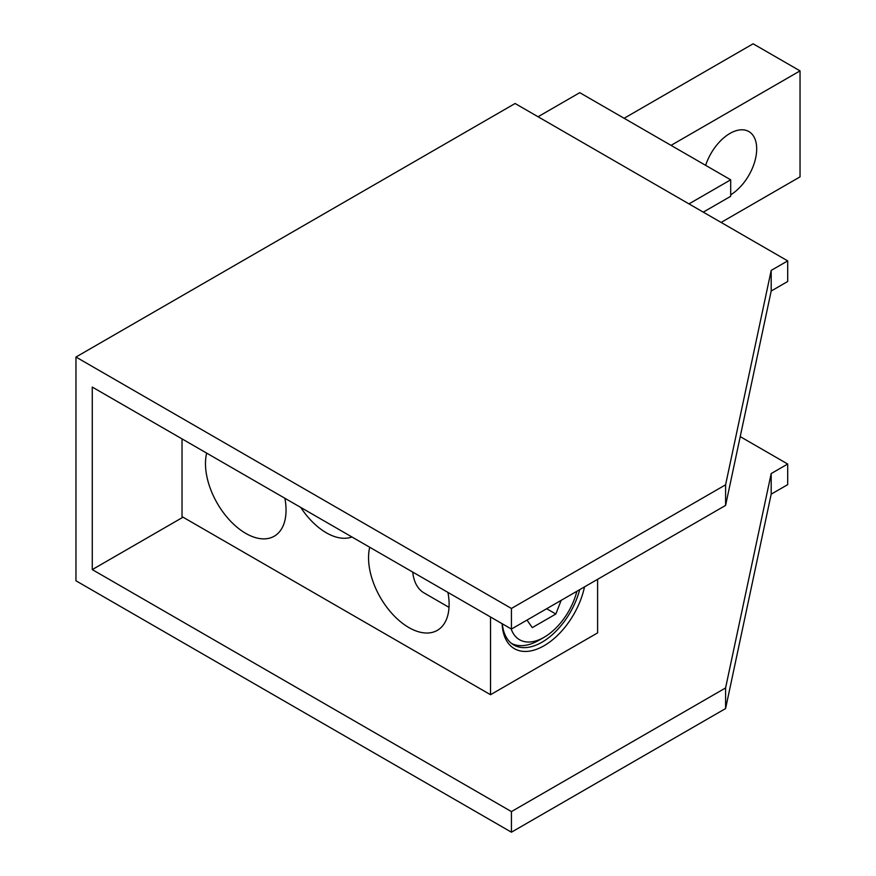 <?xml version="1.0" encoding="UTF-8"?>
<svg xmlns="http://www.w3.org/2000/svg" width="876" height="876" viewBox="0 0 876 876"><rect width="100%" height="100%" fill="white"/><g stroke="black" fill="none" stroke-linecap="round" stroke-linejoin="round"><path stroke-width="1.31" d="M511.168 628.913A49.034 28.317 120 0 0 544.062 637.312L538.959 640.247A56.25 32.478 -60 0 1 511.376 643.334M412.738 572.083A56.25 32.478 120 0 0 424.159 592.986L449.027 607.353M538.959 640.247L544.062 637.312A49.034 28.317 120 0 0 576.868 591.278M526.991 620.077L532.29 627.621L555.844 614.021L561.144 600.367M546.657 608.721L555.844 614.021M730.693 194.811A37.854 21.856 120 0 0 754.805 161.414A37.854 21.856 120 0 0 748.86 131.564A37.854 21.856 120 0 0 729.927 133.448A37.854 21.856 120 0 0 705.651 165.356M584.5 586.876A59.349 34.263 -60 0 1 544.062 645.732A59.349 34.263 -60 0 1 502.145 623.701M502.309 623.8A56.469 32.598 120 0 0 513.796 644.988A56.469 32.598 120 0 0 542.025 642.196A56.469 32.598 120 0 0 579.682 589.658M206.659 453.111A56.973 32.894 -120 0 0 205.477 463.612A56.973 32.894 -120 0 0 230.344 520.946A56.973 32.894 -120 0 0 274.243 536.211A56.973 32.894 -120 0 0 286.047 510.128A56.973 32.894 -120 0 0 284.864 498.258M300.731 507.412A56.973 32.894 -120 0 0 351.922 536.977M369.727 547.259A56.973 32.894 -120 0 0 368.544 557.76A56.973 32.894 -120 0 0 393.412 615.094A56.973 32.894 -120 0 0 437.321 630.359A56.973 32.894 -120 0 0 449.114 604.276A56.973 32.894 -120 0 0 447.932 592.406M490.516 616.989L490.516 694.712L597.607 632.888L597.607 579.31M671.038 145.372L800.04 70.879L800.04 176.864L721.112 222.438M624.117 118.282L753.13 43.8L800.04 70.879M182.022 438.876L182.022 516.61L490.516 694.712M183.04 517.19L92.276 569.597L92.276 387.072L511.431 629.067L511.431 608.459L725.591 484.811L771.187 270.421L787.699 260.884L515.099 103.499L75.96 357.036L511.431 608.459M75.96 357.036L75.96 580.788L511.431 832.2L725.591 708.553L771.187 494.173L787.699 484.636L787.699 464.028L740.22 436.62M92.276 569.597L511.431 811.592L511.431 832.2M538.05 116.749L579.759 92.67L730.693 179.81L688.985 203.889M703.264 212.134L730.693 196.301L730.693 179.81M511.431 629.067L725.591 505.419L771.187 291.029L787.699 281.492L787.699 260.884M771.187 291.029L771.187 270.421M725.591 505.419L725.591 484.811M511.431 811.592L725.591 687.945L725.591 708.553M725.591 687.945L771.187 473.566L771.187 494.173M771.187 473.566L787.699 464.028"/></g></svg>
